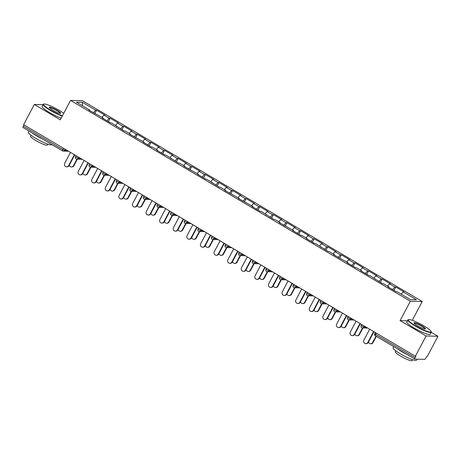 <?xml version="1.0" encoding="UTF-8"?>
<svg xmlns="http://www.w3.org/2000/svg" width="461" height="461" viewBox="0 0 461 461"><rect width="100%" height="100%" fill="white"/><g stroke="black" fill="none" stroke-linecap="round" stroke-linejoin="round"><path stroke-width="0.69" d="M422.241 301.511L82.433 100.682L70.562 100.412L410.376 301.235L422.241 301.511L412.284 320.314M407.426 320.804L400.102 320.637L426.079 335.988L437.95 336.265L431.26 332.312M437.95 336.265L427.238 356.497L426.719 356.486L425.935 357.961A1.585 0.461 120.6 0 1 424.685 359.338L414.888 359.107A1.585 0.461 120.6 0 1 414.819 359.09L375.329 335.752A1.585 0.461 120.6 0 0 375.398 335.769M82.473 105.788L82.386 102.319L76.365 102.181L89.659 110.035L88.76 110.018L103.258 118.074L103.189 118.54M82.386 102.319L95.681 110.173L96.58 110.196L94.787 113.579M101.939 117.29L103.961 115.071L104.86 115.089L96.58 110.196M103.961 115.071L109.28 118.212L110.179 118.235L108.387 121.618M115.538 125.329L117.561 123.104L118.46 123.127L110.179 118.235M117.561 123.104L122.88 126.251L123.779 126.268L121.986 129.65M129.132 133.367L131.16 131.143L132.059 131.166L123.779 126.268M131.16 131.143L136.479 134.284L137.378 134.307L135.586 137.689M142.731 141.4L144.76 139.182L145.659 139.199L137.378 134.307M144.76 139.182L150.079 142.322L150.978 142.345L149.185 145.728M156.331 149.439L158.359 147.22L159.258 147.238L150.978 142.345M158.359 147.22L163.678 150.361L164.577 150.378L162.785 153.767M169.93 157.478L171.959 155.253L172.858 155.276L164.577 150.378M171.959 155.253L177.278 158.4L178.177 158.417L176.384 161.799M183.53 165.516L185.558 163.292L186.457 163.315L178.177 158.417M185.558 163.292L190.877 166.433L191.776 166.456L189.984 169.838M197.129 173.549L199.158 171.331L200.057 171.348L191.776 166.456M199.158 171.331L204.477 174.471L205.375 174.494L203.583 177.877M210.729 181.588L212.757 179.364L213.656 179.387L205.375 174.494M212.757 179.364L218.076 182.51L218.975 182.527L217.183 185.91M224.328 189.627L226.357 187.402L227.256 187.425L218.975 182.527M226.357 187.402L231.676 190.549L232.575 190.566L230.782 193.948M237.928 197.665L239.956 195.441L240.855 195.458L232.575 190.566M239.956 195.441L245.275 198.582L246.174 198.605L244.382 201.987M251.527 205.698L253.556 203.48L254.455 203.497L246.174 198.605M253.556 203.48L258.875 206.62L259.774 206.643L257.981 210.026M265.127 213.737L267.155 211.513L268.054 211.536L259.774 206.643M267.155 211.513L272.474 214.659L273.373 214.676L271.581 218.059M278.726 221.776L280.755 219.551L281.654 219.574L273.373 214.676M280.755 219.551L286.074 222.692L286.973 222.715L285.18 226.097M292.326 229.809L294.354 227.59L295.253 227.607L286.973 222.715M294.354 227.59L299.673 230.731L300.572 230.754L298.78 234.136M305.925 237.847L307.954 235.629L308.853 235.646L300.572 230.754M307.954 235.629L313.273 238.769L314.172 238.792L312.379 242.175M319.525 245.886L321.553 243.662L322.452 243.685L314.172 238.792M321.553 243.662L326.872 246.808L327.771 246.825L325.979 250.208M333.124 253.925L335.153 251.7L336.052 251.723L327.771 246.825M335.153 251.7L340.472 254.841L341.37 254.864L339.578 258.246M346.724 261.957L348.752 259.739L349.651 259.756L341.37 254.864M348.752 259.739L354.071 262.879L354.97 262.903L353.178 266.285M360.323 269.996L362.352 267.772L363.251 267.795L354.97 262.903M362.352 267.772L367.671 270.918L368.57 270.935L366.777 274.324M373.923 278.035L375.951 275.811L376.85 275.834L368.57 270.935M375.951 275.811L381.27 278.957L382.169 278.974L380.377 282.357M387.522 286.074L389.551 283.849L390.45 283.872L382.169 278.974M389.551 283.849L394.87 286.99L395.769 287.013L393.976 290.395M401.122 294.106L403.15 291.888L404.049 291.905L395.769 287.013M403.15 291.888L416.444 299.742L410.423 299.604L397.128 291.75L396.23 291.727L387.949 286.834L388.848 286.851L383.529 283.711L382.63 283.688L369.929 275.672L369.031 275.655L360.75 270.757L361.649 270.78L356.33 267.634L355.431 267.616L347.15 262.718L348.049 262.741L333.551 254.685L334.45 254.703L329.131 251.562L328.232 251.539L315.531 243.523L314.633 243.506L306.352 238.608L307.251 238.631L301.932 235.485L301.033 235.467L292.752 230.575L293.651 230.592L279.153 222.536L280.052 222.554L274.733 219.413L273.834 219.39L261.133 211.374L260.235 211.357L251.954 206.459L252.853 206.482L238.354 198.426L239.253 198.443L224.755 190.387L225.654 190.405L220.335 187.264L219.436 187.241L206.735 179.225L205.837 179.208L197.556 174.31L198.455 174.333L183.956 166.277L184.855 166.294L179.536 163.154L178.638 163.131L165.937 155.115L165.038 155.098L156.757 150.2L157.656 150.223L152.337 147.076L151.439 147.059L143.158 142.161L144.057 142.184L129.558 134.128L130.457 134.145L125.138 131.005L124.24 130.982L111.539 122.966L110.64 122.949L102.359 118.051L103.258 118.074M106.952 120.765L109.28 118.212M120.552 128.803L122.88 126.251M116.858 126.112L116.789 126.579M134.151 136.842L136.479 134.284M130.457 134.145L130.388 134.618M147.75 144.875L150.079 142.322M144.057 142.184L143.988 142.651M161.35 152.914L163.678 150.361M157.656 150.223L157.587 150.689M174.95 160.952L177.278 158.4M171.256 158.261L171.187 158.728M188.549 168.991L190.877 166.433M184.855 166.294L184.786 166.767M202.149 177.024L204.477 174.471M198.455 174.333L198.38 174.8M215.748 185.063L218.076 182.51M212.054 182.372L211.979 182.838M229.348 193.101L231.676 190.549M225.654 190.405L225.579 190.877M242.947 201.14L245.275 198.582M239.253 198.443L239.178 198.91M256.547 209.173L258.875 206.62M252.853 206.482L252.778 206.949M270.146 217.212L272.474 214.659M266.452 214.521L266.377 214.987M283.745 225.25L286.074 222.692M280.052 222.554L279.977 223.026M297.345 233.283L299.673 230.731M293.651 230.592L293.576 231.059M310.939 241.322L313.273 238.769M307.251 238.631L307.176 239.098M324.538 249.361L326.872 246.808M320.85 246.67L320.775 247.136M338.138 257.399L340.472 254.841M334.45 254.703L334.375 255.175M351.737 265.432L354.071 262.879M348.049 262.741L347.974 263.208M365.337 273.471L367.671 270.918M361.649 270.78L361.574 271.247M378.936 281.51L381.27 278.957M375.248 278.819L375.173 279.285M392.536 289.548L394.87 286.99M388.848 286.851L388.773 287.324M376.28 333.119L375.617 334.375L415.107 357.713L415.885 356.232L415.367 356.22L426.079 335.988M415.107 357.713A1.585 0.461 120.6 0 0 414.819 359.09M42.994 104.659L34.316 104.457L23.603 124.689L415.367 356.22M23.125 127.576A1.585 0.461 -59.4 0 1 23.05 127.559A1.585 0.461 -59.4 0 1 23.338 126.181L24.001 124.925M34.316 104.457L60.293 119.814L70.562 100.412M400.102 320.637L410.376 301.235M93.353 112.726L95.681 110.173M89.659 110.035L89.59 110.502M369.664 329.212L363.89 340.114A2.38 2.247 -88.7 0 0 365.798 343.652A2.38 2.247 -88.7 0 0 367.815 342.437L368.264 342.442A2.38 2.247 91.3 0 1 366.247 343.664L365.798 343.652M373.934 331.736L368.264 342.442M373.589 331.528L367.815 342.437M372.626 342.546L373.076 342.558A2.38 2.247 91.3 0 1 371.059 343.773L370.609 343.762A2.38 2.247 -88.7 0 0 372.626 342.546L376.009 336.155M368.495 342.016A2.38 2.247 -88.7 0 0 370.609 343.762M373.076 342.558L376.355 336.357M423.947 325.927A12.908 1.977 27.9 0 0 408.602 319.594A12.908 1.977 27.9 0 0 415.505 325.737A12.908 1.977 27.9 0 0 431.139 331.528A12.908 1.977 27.9 0 0 423.947 325.927M431.139 331.528L431.271 331.943A13.225 2.023 -152.1 0 1 431.266 332.295A13.225 2.023 -152.1 0 1 415.252 326.008A13.225 2.023 -152.1 0 1 407.893 319.922A13.225 2.023 -152.1 0 1 408.181 319.721L408.602 319.594M421.838 325.881A6.454 0.985 -152.1 0 1 425.29 328.952A6.454 0.985 -152.1 0 1 417.614 325.783A6.454 0.985 -152.1 0 1 414.018 322.982A6.454 0.985 -152.1 0 1 421.838 325.881M425.007 328.975A6.137 0.939 27.9 0 0 421.585 326.158A6.137 0.939 27.9 0 0 414.162 323.23M417.044 359.159L416.49 360.197A13.225 2.023 -152.1 0 1 400.482 353.91A13.225 2.023 -152.1 0 1 393.124 347.825L393.746 346.637M407.023 354.486A13.225 2.023 -152.1 0 1 401.704 351.599A13.225 2.023 -152.1 0 1 397.296 348.735M412.566 359.707L412.094 360.588A9.52 1.458 -152.1 0 1 400.569 356.059A9.52 1.458 -152.1 0 1 395.267 351.68L395.734 350.798M431.266 332.295L430.188 334.329A13.225 2.023 -152.1 0 1 414.18 328.042A13.225 2.023 -152.1 0 1 406.815 321.957L407.893 319.922M63.727 113.325A12.908 1.977 27.9 0 0 59.204 110.369A12.908 1.977 27.9 0 0 43.858 104.036A12.908 1.977 27.9 0 0 50.762 110.173A12.908 1.977 27.9 0 0 62.425 115.786M62.247 116.126A13.225 2.023 -152.1 0 1 50.514 110.45A13.225 2.023 -152.1 0 1 43.15 104.359A13.225 2.023 -152.1 0 1 43.438 104.157L43.858 104.036M57.095 110.323A6.454 0.985 -152.1 0 1 60.547 113.389A6.454 0.985 -152.1 0 1 52.871 110.225A6.454 0.985 -152.1 0 1 49.281 107.425A6.454 0.985 -152.1 0 1 57.095 110.323M60.264 113.412A6.137 0.939 27.9 0 0 56.841 110.594A6.137 0.939 27.9 0 0 49.419 107.672M51.799 144.547L51.753 144.639A13.225 2.023 -152.1 0 1 35.739 138.352A13.225 2.023 -152.1 0 1 28.38 132.261L29.003 131.08M42.285 138.922A13.225 2.023 -152.1 0 1 36.961 136.041A13.225 2.023 -152.1 0 1 32.552 133.177M47.823 144.143L47.356 145.031A9.52 1.458 -152.1 0 1 35.825 140.501A9.52 1.458 -152.1 0 1 30.524 136.116L30.996 135.234M61.169 118.154A13.225 2.023 -152.1 0 1 49.436 112.484A13.225 2.023 -152.1 0 1 42.078 106.393L43.15 104.359M356.065 321.173L350.291 332.076A2.38 2.247 -88.7 0 0 352.198 335.62A2.38 2.247 -88.7 0 0 354.215 334.398L354.665 334.409A2.38 2.247 91.3 0 1 352.648 335.625L352.198 335.62M360.335 323.697L354.665 334.409M359.989 323.495L354.215 334.398M342.465 313.14L336.691 324.043A2.38 2.247 -88.7 0 0 338.599 327.581A2.38 2.247 -88.7 0 0 340.616 326.359L341.065 326.371A2.38 2.247 91.3 0 1 339.048 327.592L338.599 327.581M346.735 315.658L341.065 326.371M346.39 315.457L340.616 326.359M328.866 305.101L323.092 316.004A2.38 2.247 -88.7 0 0 324.999 319.542A2.38 2.247 -88.7 0 0 327.016 318.32L327.466 318.332A2.38 2.247 91.3 0 1 325.449 319.554L324.999 319.542M333.136 307.625L327.466 318.332M332.79 307.418L327.016 318.32M315.266 297.063L309.492 307.965A2.38 2.247 -88.7 0 0 311.4 311.503A2.38 2.247 -88.7 0 0 313.417 310.288L313.866 310.293A2.38 2.247 91.3 0 1 311.849 311.515L311.4 311.503M319.536 299.587L313.866 310.293M319.191 299.379L313.417 310.288M301.667 289.024L295.893 299.932A2.38 2.247 -88.7 0 0 297.8 303.471A2.38 2.247 -88.7 0 0 299.817 302.249L300.267 302.26A2.38 2.247 91.3 0 1 298.25 303.476L297.8 303.471M305.937 291.548L300.267 302.26M305.591 291.346L299.817 302.249M359.027 334.507L359.476 334.519A2.38 2.247 91.3 0 1 357.459 335.741L357.01 335.729A2.38 2.247 -88.7 0 0 359.027 334.507L362.507 327.932M354.895 333.977A2.38 2.247 -88.7 0 0 357.01 335.729M359.476 334.519L362.957 327.944M345.427 326.469L345.877 326.48A2.38 2.247 91.3 0 1 343.86 327.702L343.41 327.69A2.38 2.247 -88.7 0 0 345.427 326.469L348.908 319.899M341.296 325.939A2.38 2.247 -88.7 0 0 343.41 327.69M345.877 326.48L349.357 319.911M331.828 318.436L332.277 318.442A2.38 2.247 91.3 0 1 330.26 319.663L329.811 319.652A2.38 2.247 -88.7 0 0 331.828 318.436L335.308 311.861M327.696 317.9A2.38 2.247 -88.7 0 0 329.811 319.652M332.277 318.442L335.758 311.872M318.228 310.397L318.678 310.409A2.38 2.247 91.3 0 1 316.661 311.624L316.211 311.619A2.38 2.247 -88.7 0 0 318.228 310.397L321.709 303.822M314.097 309.867A2.38 2.247 -88.7 0 0 316.211 311.619M318.678 310.409L322.158 303.834M304.629 302.358L305.078 302.37A2.38 2.247 91.3 0 1 303.061 303.592L302.612 303.58A2.38 2.247 -88.7 0 0 304.629 302.358L308.109 295.789M300.497 301.828A2.38 2.247 -88.7 0 0 302.612 303.58M305.078 302.37L308.559 295.795M288.067 280.991L282.293 291.894A2.38 2.247 -88.7 0 0 284.201 295.432A2.38 2.247 -88.7 0 0 286.218 294.21L286.667 294.222A2.38 2.247 91.3 0 1 284.65 295.443L284.201 295.432M292.337 283.515L286.667 294.222M291.992 283.308L286.218 294.21M291.029 294.32L291.479 294.331A2.38 2.247 91.3 0 1 289.462 295.553L289.012 295.541A2.38 2.247 -88.7 0 0 291.029 294.32L294.51 287.75M286.898 293.79A2.38 2.247 -88.7 0 0 289.012 295.541M291.479 294.331L294.959 287.762M274.468 272.952L268.694 283.855A2.38 2.247 -88.7 0 0 270.601 287.393A2.38 2.247 -88.7 0 0 272.618 286.172L273.068 286.183A2.38 2.247 91.3 0 1 271.051 287.405L270.601 287.393M278.738 275.476L273.068 286.183M278.392 275.269L272.618 286.172M277.43 286.287L277.879 286.293A2.38 2.247 91.3 0 1 275.862 287.514L275.413 287.503A2.38 2.247 -88.7 0 0 277.43 286.287L280.91 279.712M273.298 285.757A2.38 2.247 -88.7 0 0 275.413 287.503M277.879 286.293L281.36 279.723M260.868 264.914L255.094 275.816A2.38 2.247 -88.7 0 0 257.002 279.354A2.38 2.247 -88.7 0 0 259.019 278.139L259.468 278.144A2.38 2.247 91.3 0 1 257.451 279.366L257.002 279.354M265.138 267.438L259.468 278.144M264.793 267.23L259.019 278.139M263.83 278.248L264.28 278.26A2.38 2.247 91.3 0 1 262.263 279.475L261.813 279.47A2.38 2.247 -88.7 0 0 263.83 278.248L267.311 271.673M259.699 277.718A2.38 2.247 -88.7 0 0 261.813 279.47M264.28 278.26L267.76 271.685M247.269 256.875L241.495 267.783A2.38 2.247 -88.7 0 0 243.402 271.322A2.38 2.247 -88.7 0 0 245.419 270.1L245.869 270.111A2.38 2.247 91.3 0 1 243.852 271.327L243.402 271.322M251.539 259.399L245.869 270.111M251.193 259.197L245.419 270.1M250.231 270.209L250.68 270.221A2.38 2.247 91.3 0 1 248.663 271.443L248.214 271.431A2.38 2.247 -88.7 0 0 250.231 270.209L253.711 263.64M246.099 269.679A2.38 2.247 -88.7 0 0 248.214 271.431M250.68 270.221L254.161 263.646M233.669 248.842L227.895 259.745A2.38 2.247 -88.7 0 0 229.803 263.283A2.38 2.247 -88.7 0 0 231.82 262.061L232.269 262.073A2.38 2.247 91.3 0 1 230.252 263.294L229.803 263.283M237.939 251.366L232.269 262.073M237.594 251.159L231.82 262.061M236.631 262.171L237.081 262.182A2.38 2.247 91.3 0 1 235.064 263.404L234.614 263.392A2.38 2.247 -88.7 0 0 236.631 262.171L240.112 255.601M232.5 261.641A2.38 2.247 -88.7 0 0 234.614 263.392M237.081 262.182L240.561 255.613M220.07 240.803L214.296 251.706A2.38 2.247 -88.7 0 0 216.203 255.244A2.38 2.247 -88.7 0 0 218.22 254.023L218.67 254.034A2.38 2.247 91.3 0 1 216.653 255.256L216.203 255.244M224.34 243.327L218.67 254.034M223.994 243.12L218.22 254.023M223.032 254.138L223.481 254.144A2.38 2.247 91.3 0 1 221.464 255.365L221.015 255.354A2.38 2.247 -88.7 0 0 223.032 254.138L226.512 247.563M218.9 253.608A2.38 2.247 -88.7 0 0 221.015 255.354M223.481 254.144L226.962 247.574M206.47 232.765L200.696 243.667A2.38 2.247 -88.7 0 0 202.604 247.205A2.38 2.247 -88.7 0 0 204.621 245.99L205.07 246.001A2.38 2.247 91.3 0 1 203.053 247.217L202.604 247.205M210.74 235.289L205.07 246.001M210.395 235.087L204.621 245.99M209.432 246.099L209.882 246.111A2.38 2.247 91.3 0 1 207.865 247.332L207.415 247.321A2.38 2.247 -88.7 0 0 209.432 246.099L212.913 239.524M205.301 245.569A2.38 2.247 -88.7 0 0 207.415 247.321M209.882 246.111L213.362 239.536M192.871 224.732L187.097 235.634A2.38 2.247 -88.7 0 0 189.004 239.173A2.38 2.247 -88.7 0 0 191.021 237.951L191.471 237.962A2.38 2.247 91.3 0 1 189.454 239.184L189.004 239.173M197.141 227.25L191.471 237.962M196.795 227.048L191.021 237.951M195.833 238.06L196.282 238.072A2.38 2.247 91.3 0 1 194.265 239.294L193.816 239.282A2.38 2.247 -88.7 0 0 195.833 238.06L199.313 231.491M191.701 237.53A2.38 2.247 -88.7 0 0 193.816 239.282M196.282 238.072L199.763 231.503M179.271 216.693L173.497 227.596A2.38 2.247 -88.7 0 0 175.405 231.134A2.38 2.247 -88.7 0 0 177.422 229.912L177.871 229.924A2.38 2.247 91.3 0 1 175.854 231.145L175.405 231.134M183.541 219.217L177.871 229.924M183.196 219.01L177.422 229.912M182.233 230.027L182.683 230.033A2.38 2.247 91.3 0 1 180.666 231.255L180.216 231.243A2.38 2.247 -88.7 0 0 182.233 230.027L185.714 223.452M178.102 229.492A2.38 2.247 -88.7 0 0 180.216 231.243M182.683 230.033L186.163 223.464M165.672 208.654L159.904 219.557A2.38 2.247 -88.7 0 0 161.805 223.095A2.38 2.247 -88.7 0 0 163.822 221.879L164.272 221.885A2.38 2.247 91.3 0 1 162.255 223.107L161.805 223.095M169.942 211.178L164.272 221.885M169.596 210.971L163.822 221.879M168.634 221.989L169.083 222A2.38 2.247 91.3 0 1 167.066 223.216L166.617 223.21A2.38 2.247 -88.7 0 0 168.634 221.989L172.114 215.414M164.502 221.459A2.38 2.247 -88.7 0 0 166.617 223.21M169.083 222L172.564 215.425M152.072 200.616L146.304 211.518A2.38 2.247 -88.7 0 0 148.206 215.062A2.38 2.247 -88.7 0 0 150.223 213.841L150.672 213.852A2.38 2.247 91.3 0 1 148.655 215.068L148.206 215.062M156.342 203.14L150.672 213.852M155.997 202.938L150.223 213.841M155.034 213.95L155.484 213.962A2.38 2.247 91.3 0 1 153.467 215.183L153.017 215.172A2.38 2.247 -88.7 0 0 155.034 213.95L158.515 207.381M150.903 213.42A2.38 2.247 -88.7 0 0 153.017 215.172M155.484 213.962L158.964 207.387M138.473 192.583L132.705 203.485A2.38 2.247 -88.7 0 0 134.606 207.024A2.38 2.247 -88.7 0 0 136.623 205.802L137.073 205.813A2.38 2.247 91.3 0 1 135.056 207.035L134.606 207.024M142.743 195.101L137.073 205.813M142.397 194.899L136.623 205.802M141.435 205.911L141.884 205.923A2.38 2.247 91.3 0 1 139.867 207.145L139.418 207.133A2.38 2.247 -88.7 0 0 141.435 205.911L144.915 199.342M137.303 205.381A2.38 2.247 -88.7 0 0 139.418 207.133M141.884 205.923L145.365 199.354M124.873 184.544L119.105 195.447A2.38 2.247 -88.7 0 0 121.007 198.985A2.38 2.247 -88.7 0 0 123.024 197.763L123.473 197.775A2.38 2.247 91.3 0 1 121.462 198.996L121.007 198.985M129.143 187.068L123.473 197.775M128.798 186.861L123.024 197.763M127.835 197.878L128.285 197.884A2.38 2.247 91.3 0 1 126.268 199.106L125.818 199.094A2.38 2.247 -88.7 0 0 127.835 197.878L131.316 191.303M123.704 197.343A2.38 2.247 -88.7 0 0 125.818 199.094M128.285 197.884L131.765 191.315M111.274 176.505L105.506 187.408A2.38 2.247 -88.7 0 0 107.407 190.946A2.38 2.247 -88.7 0 0 109.424 189.73L109.874 189.736A2.38 2.247 91.3 0 1 107.862 190.958L107.407 190.946M115.544 179.029L109.874 189.736M115.198 178.822L109.424 189.73M114.236 189.84L114.685 189.851A2.38 2.247 91.3 0 1 112.668 191.067L112.219 191.061A2.38 2.247 -88.7 0 0 114.236 189.84L117.716 183.265M110.104 189.31A2.38 2.247 -88.7 0 0 112.219 191.061M114.685 189.851L118.166 183.276M97.674 168.467L91.906 179.375A2.38 2.247 -88.7 0 0 93.808 182.913A2.38 2.247 -88.7 0 0 95.825 181.692L96.274 181.703A2.38 2.247 91.3 0 1 94.263 182.919L93.808 182.913M101.944 170.991L96.274 181.703M101.599 170.789L95.825 181.692M100.636 181.801L101.086 181.813A2.38 2.247 91.3 0 1 99.069 183.034L98.619 183.023A2.38 2.247 -88.7 0 0 100.636 181.801L104.117 175.232M96.505 181.271A2.38 2.247 -88.7 0 0 98.619 183.023M101.086 181.813L104.566 175.238M84.075 160.434L78.307 171.336A2.38 2.247 -88.7 0 0 80.214 174.875A2.38 2.247 -88.7 0 0 82.225 173.653L82.675 173.664A2.38 2.247 91.3 0 1 80.663 174.886L80.214 174.875M88.345 162.958L82.675 173.664M87.999 162.75L82.225 173.653M87.037 173.762L87.486 173.774A2.38 2.247 91.3 0 1 85.469 174.996L85.02 174.984A2.38 2.247 -88.7 0 0 87.037 173.762L90.517 167.193M82.905 173.232A2.38 2.247 -88.7 0 0 85.02 174.984M87.486 173.774L90.967 167.205M70.481 152.395L64.707 163.298A2.38 2.247 -88.7 0 0 66.615 166.836A2.38 2.247 -88.7 0 0 68.626 165.614L69.075 165.626A2.38 2.247 91.3 0 1 67.064 166.847L66.615 166.836M74.745 154.919L69.075 165.626M74.4 154.712L68.626 165.614M73.437 165.73L73.887 165.735A2.38 2.247 91.3 0 1 71.87 166.957L71.42 166.945A2.38 2.247 -88.7 0 0 73.437 165.73L76.918 159.154M69.306 165.199A2.38 2.247 -88.7 0 0 71.42 166.945M73.887 165.735L77.367 159.166M375.617 334.375A1.585 0.461 120.6 0 0 375.329 335.752A1.585 1.585 0 0 1 374.73 333.643L375.617 334.375M23.338 126.181L62.829 149.52L63.491 148.263M68.522 151.237L63.313 151.116A1.585 1.498 -88.7 0 1 62.615 150.92A1.585 0.461 -59.4 0 1 62.54 150.897A1.585 0.461 -59.4 0 1 62.829 149.52L64.655 150.303L67.035 150.361M364.386 326.094L363.844 327.12L366.218 327.177M361.799 327.736A1.585 1.498 -88.7 0 0 363.844 327.12L361.13 325.604A1.585 1.585 0 0 0 362.496 327.932L367.705 328.053M350.786 318.055L350.245 319.087L352.619 319.139M337.187 310.017L336.645 311.048L339.019 311.1M323.587 301.984L323.046 303.01L325.42 303.067M309.988 293.945L309.446 294.971L311.82 295.028M296.388 285.906L295.847 286.938L298.221 286.99M282.789 277.868L282.247 278.899L284.627 278.951M269.189 269.835L268.648 270.861L271.028 270.918M255.59 261.796L255.048 262.822L257.428 262.879M241.99 253.757L241.449 254.789L243.829 254.841M228.391 245.719L227.849 246.75L230.229 246.802M214.791 237.686L214.25 238.712L216.63 238.769M201.192 229.647L200.65 230.679L203.03 230.731M187.592 221.608L187.051 222.64L189.431 222.692M173.993 213.57L173.451 214.601L175.831 214.659M160.393 205.537L159.852 206.563L162.232 206.62M146.794 197.498L146.252 198.53L148.632 198.582M133.194 189.459L132.653 190.491L135.033 190.543M119.595 181.427L119.053 182.452L121.433 182.51M106.001 173.388L105.454 174.414L107.834 174.471M92.402 165.349L91.854 166.381L94.234 166.433M78.802 157.31L78.255 158.342L80.635 158.394M65.203 149.278L64.655 150.303A1.585 1.498 -88.7 0 1 63.313 151.116A1.585 1.585 0 0 1 62.54 150.897L23.05 127.559M348.199 319.698A1.585 1.498 -88.7 0 0 350.245 319.087L347.531 317.571A1.585 1.585 0 0 0 348.896 319.899L354.106 320.02M334.6 311.659A1.585 1.498 -88.7 0 0 336.645 311.048L333.931 309.533A1.585 1.585 0 0 0 335.297 311.861L340.506 311.982M321 303.62A1.585 1.498 -88.7 0 0 323.046 303.01L320.332 301.494A1.585 1.585 0 0 0 321.697 303.822L326.907 303.943M307.401 295.587A1.585 1.498 -88.7 0 0 309.446 294.971L306.732 293.455A1.585 1.585 0 0 0 308.098 295.789L313.307 295.904M293.801 287.549A1.585 1.498 -88.7 0 0 295.847 286.938L293.133 285.422A1.585 1.585 0 0 0 294.498 287.75L299.713 287.871M280.202 279.51A1.585 1.498 -88.7 0 0 282.247 278.899L279.533 277.384A1.585 1.585 0 0 0 280.899 279.712L286.114 279.833M266.602 271.477A1.585 1.498 -88.7 0 0 268.648 270.861L265.934 269.345A1.585 1.585 0 0 0 267.299 271.673L272.514 271.794M253.003 263.438A1.585 1.498 -88.7 0 0 255.048 262.822L252.334 261.306A1.585 1.585 0 0 0 253.7 263.64L258.915 263.755M239.409 255.4A1.585 1.498 -88.7 0 0 241.449 254.789L238.735 253.273A1.585 1.585 0 0 0 240.1 255.601L245.315 255.722M225.809 247.361A1.585 1.498 -88.7 0 0 227.849 246.75L225.141 245.235A1.585 1.585 0 0 0 226.507 247.563L231.716 247.684M212.21 239.328A1.585 1.498 -88.7 0 0 214.25 238.712L211.541 237.196A1.585 1.585 0 0 0 212.907 239.524L218.116 239.645M198.61 231.289A1.585 1.498 -88.7 0 0 200.65 230.679L197.942 229.163A1.585 1.585 0 0 0 199.308 231.491L204.517 231.612M185.011 223.251A1.585 1.498 -88.7 0 0 187.051 222.64L184.342 221.124A1.585 1.585 0 0 0 185.708 223.452L190.917 223.573M171.411 215.212A1.585 1.498 -88.7 0 0 173.451 214.601L170.743 213.086A1.585 1.585 0 0 0 172.109 215.414L177.318 215.535M157.812 207.179A1.585 1.498 -88.7 0 0 159.852 206.563L157.143 205.047A1.585 1.585 0 0 0 158.509 207.375L163.718 207.496M144.212 199.14A1.585 1.498 -88.7 0 0 146.252 198.53L143.544 197.014A1.585 1.585 0 0 0 144.91 199.342L150.119 199.463M130.613 191.102A1.585 1.498 -88.7 0 0 132.653 190.491L129.944 188.975A1.585 1.585 0 0 0 131.31 191.303L136.519 191.424M117.013 183.063A1.585 1.498 -88.7 0 0 119.053 182.452L116.345 180.937A1.585 1.585 0 0 0 117.711 183.265L122.92 183.386M103.414 175.03A1.585 1.498 -88.7 0 0 105.454 174.414L102.745 172.898A1.585 1.585 0 0 0 104.111 175.232L109.32 175.347M89.814 166.991A1.585 1.498 -88.7 0 0 91.854 166.381L89.146 164.865A1.585 1.585 0 0 0 90.512 167.193L95.721 167.314M76.215 158.953A1.585 1.498 -88.7 0 0 78.255 158.342L75.546 156.826A1.585 1.585 0 0 0 76.912 159.154L82.121 159.275M375.312 332.548L374.73 333.643M361.712 324.509L361.13 325.604M348.113 316.477L347.531 317.571M334.513 308.438L333.931 309.533M320.914 300.399L320.332 301.494M307.314 292.36L306.732 293.455M293.715 284.328L293.133 285.422M280.115 276.289L279.533 277.384M266.516 268.25L265.934 269.345M252.916 260.211L252.334 261.306M239.317 252.179L238.735 253.273M225.717 244.14L225.141 245.235M212.118 236.101L211.541 237.196M198.518 228.068L197.942 229.163M184.919 220.03L184.342 221.124M171.319 211.991L170.743 213.086M157.72 203.952L157.143 205.047M144.12 195.919L143.544 197.014M130.521 187.881L129.944 188.975M116.921 179.842L116.345 180.937M103.322 171.803L102.745 172.898M89.722 163.77L89.146 164.865M76.123 155.732L75.546 156.826"/></g></svg>
